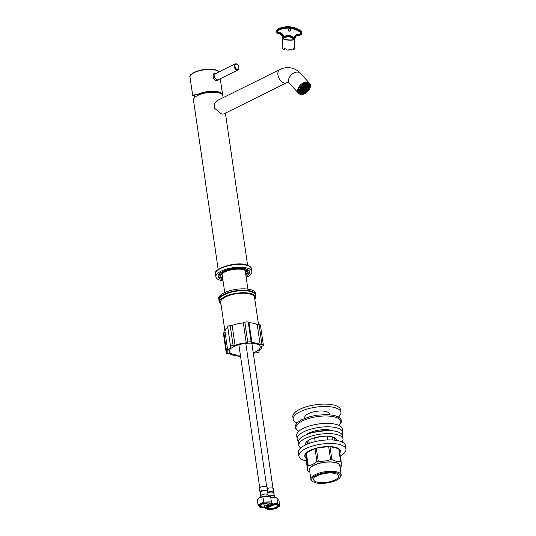 <?xml version="1.0" encoding="UTF-8"?>
<svg xmlns="http://www.w3.org/2000/svg" width="536" height="536" viewBox="0 0 536 536"><rect width="100%" height="100%" fill="white"/><g stroke="black" fill="none" stroke-linecap="round" stroke-linejoin="round"><path stroke-width="0.8" d="M223.144 97.646L222.869 95.77A14.854 5.34 -8.3 0 0 218.534 92.775A14.854 5.34 171.7 0 0 202.152 93.76A14.854 5.34 171.7 0 0 193.469 100.058L218.185 269.501M223.659 113.974L221.636 114.041L214.467 108.205L214.273 103.93L217.06 100.668L279.866 69.526A7.43 4.663 63.6 0 0 278.325 76.615A7.43 4.663 63.6 0 0 284.167 83.04A7.43 4.663 63.6 0 0 286.465 82.839L223.659 113.974M300.354 94.316A7.43 4.857 137.5 0 0 308.374 90.738A7.43 4.857 137.5 0 0 309.507 83.261A7.43 4.857 137.5 0 0 307.697 82.236A7.43 4.857 137.5 0 0 299.678 85.814A7.43 4.857 137.5 0 0 298.545 93.291A7.43 4.857 137.5 0 0 300.354 94.316M307.336 82.839A6.687 4.375 137.5 0 0 300.113 86.055A6.687 4.375 137.5 0 0 299.095 92.788A6.687 4.375 137.5 0 0 300.723 93.706A6.687 4.375 137.5 0 0 307.945 90.49A6.687 4.375 137.5 0 0 308.964 83.763A6.687 4.375 137.5 0 0 307.336 82.839M307.296 82.899A6.613 4.322 137.5 0 0 300.16 86.082A6.613 4.322 137.5 0 0 299.148 92.735A6.613 4.322 137.5 0 0 300.763 93.646A6.613 4.322 -42.5 0 0 307.899 90.47A6.613 4.322 -42.5 0 0 308.904 83.81A6.613 4.322 -42.5 0 0 307.296 82.899M246.185 277.467A18.197 6.539 171.7 0 0 251.893 271.578A18.197 6.539 171.7 0 0 246.587 267.906A18.197 6.539 -8.3 0 0 226.52 269.112A18.197 6.539 -8.3 0 0 215.881 276.831A18.197 6.539 -8.3 0 0 221.194 280.495A18.197 6.539 171.7 0 0 223.036 280.851M222.875 279.759A15.973 5.735 171.7 0 1 222.748 279.725A15.973 5.735 -8.3 0 1 218.085 276.509A15.973 5.735 -8.3 0 1 227.418 269.735A15.973 5.735 -8.3 0 1 245.032 268.677A15.973 5.735 171.7 0 1 249.689 271.899A15.973 5.735 171.7 0 1 246.031 276.382M221.221 277.976A15.973 5.735 -8.3 0 1 218.098 275.805M247.103 274.204A15.973 5.735 171.7 0 0 249.475 271.229M222.721 278.7A14.11 5.072 -8.3 0 1 219.921 276.241L219.72 274.868A14.11 5.072 -8.3 0 1 220.47 272.831M245.877 275.323A14.11 5.072 171.7 0 0 247.853 272.167L247.652 270.794A14.11 5.072 171.7 0 0 246.352 269.059M219.921 276.241A14.11 5.072 -8.3 0 1 228.175 270.258A14.11 5.072 -8.3 0 1 243.733 269.32A14.11 5.072 171.7 0 1 247.853 272.167M222.628 278.05A13.186 4.737 -8.3 0 1 220.839 276.107A13.186 4.737 -8.3 0 1 228.55 270.512A13.186 4.737 -8.3 0 1 243.089 269.642A13.186 4.737 171.7 0 1 246.935 272.301A13.186 4.737 171.7 0 1 245.783 274.673M222.634 95.086A14.854 5.34 171.7 0 0 222.614 94.792A14.854 5.34 171.7 0 0 218.279 91.797A14.854 5.34 -8.3 0 0 197.462 94.47L192.659 95.274L194.474 96.292M215.954 73.405L215.579 73.278C211.633 72.293 212.839 80.541 216.678 80.822L218.514 79.603M236.048 63.864A3.343 2.097 63.6 0 0 235.016 63.958L215.083 73.841L214.125 77.197L217.1 79.877L218.052 79.831L237.984 69.948C239.639 67.275 239.056 65.238 236.235 63.844L235.016 63.958A3.343 2.097 63.6 0 0 234.319 67.147A3.343 2.097 63.6 0 0 236.946 70.042A3.343 2.097 63.6 0 0 237.984 69.948M194.508 96.044L193.576 95.374L194.447 94.859L197.831 94.557A14.338 5.152 -8.3 0 1 212.095 91.442A14.338 5.152 -8.3 0 1 221.884 94.215M197.831 94.557L197.462 94.47M300.83 85.512L301.105 85.881A5.313 3.477 137.5 0 0 299.966 87.422L299.966 87.422M299.369 87.442L299.972 87.401M304.013 83.395A6.057 3.96 137.5 0 1 304.696 83.194L304.495 83.817A5.313 3.477 137.5 0 0 302.807 84.527L302.565 84.118M306.277 83.703L306.498 83.08A6.057 3.96 137.5 0 1 306.833 83.147A6.057 3.96 -42.5 0 1 308.079 83.757L307.497 84.239A5.313 3.477 137.5 0 0 306.465 83.75A5.313 3.477 137.5 0 0 306.257 83.71L305.895 83.294L306.257 83.71M308.408 86.236A5.313 3.477 137.5 0 0 308.287 85.438L308.883 84.983A6.057 3.96 -42.5 0 1 308.971 86.845L308.468 86.879M308.012 88.715L308.314 88.695A6.057 3.96 -42.5 0 1 306.867 90.651L306.867 90.651M303.128 92.534L302.981 92.942A6.057 3.96 -42.5 0 0 305.125 92.031L305.018 91.864M300.187 91.911L300.18 91.897A5.313 3.477 137.5 0 0 301.212 92.386A5.313 3.477 137.5 0 0 301.426 92.427L301.185 93.05A6.057 3.96 -42.5 0 1 300.85 92.989A6.057 3.96 137.5 0 1 299.604 92.373L300.187 91.911L299.798 91.482L300.18 91.897M298.793 91.147A6.057 3.96 137.5 0 1 298.706 89.284L299.322 89.231A5.313 3.477 137.5 0 0 299.39 90.698L298.626 90.966M302.827 84.514L302.498 84.159M302.478 84.172L302.807 84.527M299.798 91.482A5.313 3.477 -42.5 0 1 299.544 91.241A5.313 3.477 -42.5 0 1 299.229 90.805M298.941 88.815L299.322 89.231L298.941 88.815A5.313 3.477 -42.5 0 1 299.336 87.509M304.662 83.294A5.313 3.477 -42.5 0 1 305.875 83.294L306.002 82.986M299.289 90.899A5.313 3.477 137.5 0 0 300.106 91.308M307.396 84.641A5.313 3.477 137.5 0 0 307.202 84.038M307.503 84.212A5.313 3.477 -42.5 0 1 307.905 85.023L308.287 85.438M300.575 91.817A4.938 3.229 137.5 0 1 301.326 86.845A4.938 3.229 137.5 0 1 306.659 84.467A4.938 3.229 -42.5 0 1 307.865 85.15A4.938 3.229 -42.5 0 1 307.108 90.122A4.938 3.229 -42.5 0 1 301.775 92.5A4.938 3.229 137.5 0 1 300.575 91.817L299.336 90.457M306.478 84.768A4.569 2.988 -42.5 0 1 307.59 85.398A4.569 2.988 -42.5 0 1 306.894 89.994A4.569 2.988 -42.5 0 1 301.962 92.199A4.569 2.988 137.5 0 1 300.85 91.562A4.569 2.988 137.5 0 1 301.547 86.966A4.569 2.988 137.5 0 1 306.478 84.768M307.49 85.298A4.569 2.988 -42.5 0 1 306.632 89.874A4.569 2.988 -42.5 0 1 301.768 91.991A4.569 2.988 137.5 0 1 300.756 91.455M307.302 87.971L307.543 87.428L306.492 87.817L306.625 87.408L306.177 87.783L306.11 87.335L305.647 87.69L305.56 87.227L305.078 87.562L304.549 87.167M305.527 86.993L305.862 86.457L305.527 86.993M305.815 86.209L306.13 85.639L305.815 86.209M306.076 85.385L306.358 84.788L306.076 85.385M301.909 91.884L302.451 91.576L301.909 91.884M302.485 91.408L303.001 91.066L302.485 91.408M303.021 90.892L303.517 90.524L303.021 90.892M303.972 90.068L303.53 90.343L303.611 89.981M303.389 89.921L303.061 90.222L303.001 89.814M302.773 89.74L302.17 89.948L302.364 89.606M302.116 89.519L301.788 89.814L301.688 89.365M301.433 89.264L300.797 89.432L301.306 89.07M301.406 88.896L301.681 88.42A5.943 1.829 -148.7 0 1 301.768 88.38L301.714 88.534A5.943 1.829 31.3 0 0 301.567 88.608A9.97 3.069 31.3 0 0 306.27 89.713A5.943 1.829 31.3 0 0 305.889 89.525L306.13 89.405A5.943 1.829 -148.7 0 1 306.371 89.525L306.224 88.996M302.512 87.08L301.681 88.42M302.632 86.892L302.431 86.497L303.007 86.41L302.793 86.731A5.943 1.829 31.3 0 0 302.673 86.792A9.97 3.069 31.3 0 0 307.376 87.904A5.943 1.829 31.3 0 0 307.141 87.79M304.857 87.509L304.971 87.08L304.475 87.395L303.41 86.564L302.9 86.845M301.654 89.968L300.998 90.262L301.654 89.968M302.311 90.189L301.668 90.504L302.311 90.189M302.673 90.303L302.874 90.611L302.304 90.705L302.673 90.303M305.279 86.309L304.803 86.799L305.279 86.309M304.656 86.122L304.167 86.598L304.656 86.122M303.999 85.901L303.497 86.356L303.999 85.901M303.007 85.512L303.095 86.202L302.746 85.733M300.964 89.706L300.287 89.981L300.964 89.706M301.138 90.51L300.455 90.772L301.138 90.51M301.795 90.738L301.125 91.02L301.795 90.738M302.418 90.919L301.761 91.221L302.418 90.919M305.547 85.492L305.098 86.015L305.547 85.492M304.924 85.311L304.461 85.814L304.924 85.311M304.267 85.083L303.791 85.572L304.267 85.083M301.627 86.705L301.674 87.355L301.333 86.892M301.567 87.542L300.957 87.884L301.567 87.542M300.522 88.219L301.158 88.199L300.522 88.52M301.869 91.428L301.185 91.696L301.869 91.428M305.775 84.641L305.607 85.264L305.52 84.567M301.614 90.222L301.306 89.887M305.292 86.624L304.977 86.276M304.683 86.45L304.341 86.075M304.033 86.236L303.671 85.834M303.785 86.464L303.476 86.129M303.349 85.981L303.028 85.626M303.095 86.202L302.76 85.84M300.93 89.968L300.602 89.606M305.574 85.827L305.245 85.472M304.964 85.653L304.609 85.264M304.314 85.432L304.006 85.097M304.08 85.68L303.758 85.331M301.962 87.167L301.661 86.832M301.58 87.85L301.199 87.435M301.158 88.5L300.797 88.098M304.977 87.388L304.669 87.053M303.584 87.107L303.229 86.718M304.24 87.321L303.905 86.959M307.376 87.904L307.007 88.507A9.97 3.069 31.3 0 1 302.304 87.395L302.673 86.792M307.208 88.165L306.538 89.351M306.371 89.525L306.11 89.981M305.024 90.236L304.502 90.524L304.709 90.195M304.515 90.169L304.2 90.477L304.173 90.108M304.066 90.631L303.47 90.993L304.066 90.631M304.582 90.705L303.999 91.08L304.582 90.705M305.058 90.731L304.488 91.127L305.058 90.731M307.403 86.665L306.994 87.221L307.403 86.665M306.927 86.631L306.498 87.174L306.927 86.631M306.411 86.564L305.969 87.087L306.411 86.564M303.55 91.174L302.927 91.509L303.55 91.174M304.066 91.247L303.456 91.589L304.066 91.247M304.542 91.274L303.952 91.636L304.542 91.274M305.5 90.725L304.95 91.133L305.5 90.725M307.845 86.658L307.45 87.234L307.845 86.658M307.671 85.847L307.282 86.437L307.671 85.847M306.78 86.082L307.195 85.82L307.001 86.417L306.78 86.082M306.679 85.747L306.264 86.303L306.679 85.747M303.001 91.683L302.351 91.984L303.001 91.683M306.833 89.479L306.351 89.954L306.833 89.479M307.242 88.815L306.78 89.324L307.242 88.815M307.617 88.118L307.182 88.654L307.617 88.118M306.907 84.896L306.518 85.479L306.907 84.896M306.156 85.968L305.848 85.633M306.398 85.13L306.083 84.782M301.567 88.608L301.199 89.211A9.97 3.069 31.3 0 0 305.902 90.323L306.27 89.713M303.041 88.514A5.943 1.829 31.3 0 0 302.666 88.46L302.853 88.286A5.943 1.829 -148.7 0 1 303.068 88.319L303.041 88.514A5.943 1.829 -148.7 0 1 303.188 88.541L303.383 88.38A5.943 1.829 -148.7 0 1 303.624 88.433L303.611 88.641A5.943 1.829 31.3 0 0 303.188 88.541M302.532 88.447A5.943 1.829 31.3 0 0 302.197 88.447L302.378 88.259A5.943 1.829 -148.7 0 1 302.572 88.266L302.532 88.447A5.943 1.829 -148.7 0 1 302.666 88.46M305.674 89.418A5.943 1.829 31.3 0 0 305.111 89.17L305.339 89.036A5.943 1.829 -148.7 0 1 305.661 89.184L305.674 89.418A5.943 1.829 -148.7 0 1 305.889 89.525M304.924 89.09A5.943 1.829 31.3 0 0 304.408 88.896L304.629 88.748A5.943 1.829 -148.7 0 1 304.917 88.862L304.924 89.09A5.943 1.829 -148.7 0 1 305.111 89.17M304.234 88.829A5.943 1.829 31.3 0 0 303.771 88.688L303.979 88.534A5.943 1.829 -148.7 0 1 304.24 88.614L304.234 88.829A5.943 1.829 -148.7 0 1 304.408 88.896M302.09 88.453A5.943 1.829 31.3 0 0 301.802 88.507L301.969 88.313A5.943 1.829 -148.7 0 1 302.13 88.279L302.09 88.453A5.943 1.829 -148.7 0 1 302.197 88.447M306.625 88.313L306.639 88.561A5.943 1.829 -148.7 0 1 306.88 88.681M306.485 89.351A5.943 1.829 -148.7 0 0 306.237 89.224L306.532 88.742A5.943 1.829 -148.7 0 1 306.78 88.869M301.788 88.239A5.943 1.829 -148.7 0 1 301.882 88.192L301.942 87.757M304.033 87.77L303.738 88.252A5.943 1.829 -148.7 0 0 303.497 88.199L303.791 87.716M303.47 87.656L303.182 88.139A5.943 1.829 -148.7 0 0 302.961 88.105L303.255 87.623M304.649 87.951L304.354 88.433A5.943 1.829 -148.7 0 0 304.086 88.353L304.381 87.871M302.974 87.603L302.679 88.085A5.943 1.829 -148.7 0 0 302.485 88.078L302.78 87.596A5.943 1.829 -148.7 0 1 302.807 87.596M305.326 88.199L305.031 88.681A5.943 1.829 -148.7 0 0 304.736 88.567L305.031 88.085M302.478 87.85L302.244 88.098A5.943 1.829 -148.7 0 0 302.083 88.132L302.378 87.643A5.943 1.829 -148.7 0 1 302.538 87.616L302.331 87.69M305.942 88.46A5.943 1.829 -148.7 0 1 306.063 88.514L305.708 88.427M306.083 88.835L305.775 89.003A5.943 1.829 -148.7 0 0 305.453 88.855L305.748 88.373M305.775 89.003L305.446 88.641M306.78 89.103L306.471 88.768M304.368 87.214L304.033 86.845M303.718 86.993L303.363 86.604M303.034 86.738L302.659 86.329M308.079 83.757L307.697 83.341A6.057 3.96 -42.5 0 1 307.925 83.569A6.057 3.96 -42.5 0 1 308.502 84.567L307.919 85.036M308.883 84.983L308.22 83.69M302.981 92.942L302.652 92.581M302.364 92.574A6.057 3.96 -42.5 0 1 301.319 92.674M299.604 92.373L299.222 91.964A6.057 3.96 -42.5 0 1 298.994 91.736A6.057 3.96 -42.5 0 1 298.773 91.462M299.222 91.964L299.812 91.495M218.688 298.632A18.572 6.673 -8.3 0 1 229.542 290.76A18.572 6.673 -8.3 0 1 250.017 289.527A18.572 6.673 171.7 0 1 255.438 293.272L255.639 294.639A18.572 6.673 171.7 0 0 250.218 290.901A18.572 6.673 -8.3 0 0 229.743 292.127A18.572 6.673 -8.3 0 0 218.882 299.999L218.688 298.632M219.445 301.265A18.572 6.673 -8.3 0 1 218.882 299.999M255.458 296.006A18.572 6.673 171.7 0 0 255.639 294.639M219.298 300.274A18.197 6.539 -8.3 0 1 229.937 292.555A18.197 6.539 -8.3 0 1 250.004 291.35A18.197 6.539 171.7 0 1 255.317 295.021L255.618 297.078A18.197 6.539 171.7 0 0 250.305 293.406A18.197 6.539 -8.3 0 0 230.239 294.612A18.197 6.539 -8.3 0 0 219.599 302.331L219.298 300.274M221.026 304.401A18.197 6.539 -8.3 0 1 219.599 302.331M254.841 299.47A18.197 6.539 171.7 0 0 255.618 297.078M253.32 353.452A17.105 6.144 171.7 0 0 254.6 352.99L256.543 352.842A2.231 0.804 171.7 0 0 259.049 351.683A2.231 0.804 171.7 0 0 259.029 351.609L258.747 350.933A17.105 6.144 171.7 0 0 261.749 346.692A17.105 6.144 171.7 0 0 261.702 346.457L262.901 345.74A2.231 0.804 171.7 0 0 263.364 345.144A2.231 0.804 171.7 0 0 261.977 344.608L260.154 344.574A17.105 6.144 171.7 0 0 251.92 342.631L251.183 342.062A2.231 0.804 171.7 0 0 247.766 342.162L246.225 342.805A17.105 6.144 171.7 0 0 235.043 345.338L233.1 345.486A2.231 0.804 171.7 0 0 230.601 346.645A2.231 0.804 171.7 0 0 230.614 346.718L230.902 347.395A17.105 6.144 171.7 0 0 227.9 351.629A17.105 6.144 171.7 0 0 227.947 351.864L226.748 352.588A2.231 0.804 171.7 0 0 226.286 353.184A2.231 0.804 171.7 0 0 227.673 353.713L229.495 353.753A17.105 6.144 171.7 0 0 237.723 355.696L238.466 356.266A2.231 0.804 171.7 0 0 240.577 356.5M240.383 355.14A15.598 5.608 171.7 0 1 233.937 354.557A15.598 5.608 -8.3 0 1 229.388 351.415A15.598 5.608 -8.3 0 1 238.507 344.802A15.598 5.608 -8.3 0 1 255.706 343.77A15.598 5.608 171.7 0 1 260.262 346.913A15.598 5.608 171.7 0 1 253.233 352.842M224.973 331.456L220.711 302.244A17.085 6.137 -8.3 0 1 230.701 294.994A17.085 6.137 -8.3 0 1 249.542 293.869A17.085 6.137 171.7 0 1 254.526 297.306L258.52 324.709M227.9 351.629L224.999 331.737A17.105 6.144 -8.3 0 1 227.82 327.617M225.033 331.985L223.84 332.695A2.231 0.804 171.7 0 0 223.385 333.291L226.286 353.184M263.364 345.144L260.463 325.252A2.231 0.804 171.7 0 0 259.076 324.716L257.247 324.682A17.105 6.144 -8.3 0 0 249.019 322.739L248.275 322.17A2.231 0.804 171.7 0 0 244.865 322.27L243.324 322.913A17.105 6.144 -8.3 0 0 232.142 325.446L230.199 325.593A2.231 0.804 171.7 0 0 227.693 326.752A2.231 0.804 171.7 0 0 227.713 326.826L230.594 346.571M246.225 342.805L243.324 322.913M235.043 345.338L232.142 325.446M260.154 344.574L257.247 324.682M251.92 342.631L249.019 322.739M267.343 488.531A3.899 1.4 -8.3 0 1 272.308 488.048A3.899 1.4 171.7 0 1 273.447 488.832L273.983 492.497A3.899 1.4 171.7 0 0 272.844 491.706A3.899 1.4 171.7 0 0 267.705 492.262M274.352 496.349L273.863 492.973A3.712 1.333 171.7 0 0 272.777 492.229A3.712 1.333 171.7 0 0 267.779 492.798M268.65 496.081A3.712 1.333 -8.3 0 1 273.28 495.659A3.712 1.333 171.7 0 1 274.332 496.296L274.707 497.535M271.819 497.529A6.687 2.405 -8.3 0 1 275.805 497.716A6.687 2.405 -8.3 0 1 275.839 497.723A6.687 2.405 -8.3 0 1 275.873 497.73M261.166 507.713A6.687 2.405 -8.3 0 1 261.179 504.289A6.687 2.405 -8.3 0 1 270.533 503.096A6.687 2.405 -8.3 0 1 271.028 506.272A6.687 2.405 -8.3 0 1 261.206 507.719A6.687 2.405 -8.3 0 1 261.166 507.713L260.121 507.458L258.037 504.905L257.247 499.519L259.471 497.817L262.875 496.725L270.6 496.49L271.859 497.596L276.871 497.971L278.968 500.53L279.759 505.917L277.407 507.693M258.037 504.905L263.658 502.118L271.384 501.884L272.804 504.041L277.655 503.364L276.871 497.971L275.839 497.723M265.065 507.726L264.308 506.386L269.93 503.599L271.618 503.927M269.93 503.599L269.876 503.21M277.655 503.364L279.759 505.917M264.308 506.386L263.906 503.632M267.437 509.193A6.687 2.405 -8.3 0 1 267.451 505.77A6.687 2.405 -8.3 0 1 276.804 504.577A6.687 2.405 -8.3 0 1 277.3 507.753A6.687 2.405 -8.3 0 1 267.477 509.2A6.687 2.405 -8.3 0 1 267.437 509.193L265.186 507.907M267.839 509.019A6.164 2.218 171.7 0 0 275.678 508.262A6.164 2.218 171.7 0 0 277.648 505.22A6.164 2.218 171.7 0 0 276.442 504.758A6.164 2.218 171.7 0 0 266.385 506.868A6.164 2.218 171.7 0 0 267.839 509.019M266.861 507.679A5.574 2.003 171.7 0 0 268.174 508.269A5.574 2.003 171.7 0 0 274.318 507.9A5.574 2.003 171.7 0 0 277.574 505.535A5.574 2.003 171.7 0 0 277.293 505.033M266.667 506.587A5.574 2.003 171.7 0 0 266.593 506.755A5.574 2.003 171.7 0 0 271.028 504.832M273.139 504.751A3.457 1.24 171.7 0 0 273.782 504.523M272.449 505.327A5.494 1.977 171.7 0 0 275.102 504.557M259.458 488.477A3.899 1.4 -8.3 0 1 261.736 486.822A3.899 1.4 -8.3 0 1 266.037 486.567A3.899 1.4 171.7 0 1 267.176 487.351L267.705 491.016A3.899 1.4 171.7 0 0 266.573 490.226A3.899 1.4 171.7 0 0 262.272 490.487A3.899 1.4 171.7 0 0 259.994 492.142L259.458 488.477M268.08 494.869L267.591 491.492A3.712 1.333 171.7 0 0 266.506 490.748A3.712 1.333 171.7 0 0 262.412 490.989A3.712 1.333 171.7 0 0 260.241 492.564L260.731 495.941M260.744 495.994A3.712 1.333 -8.3 0 1 260.737 495.88A3.712 1.333 -8.3 0 1 263.062 494.38A3.712 1.333 -8.3 0 1 267.008 494.179A3.712 1.333 171.7 0 1 268.06 494.815L268.435 496.055M259.598 497.743A6.687 2.405 -8.3 0 1 259.705 497.683A6.687 2.405 -8.3 0 1 269.528 496.236A6.687 2.405 -8.3 0 1 269.568 496.242A6.687 2.405 -8.3 0 1 269.601 496.249M271.384 501.884L270.6 496.49L269.568 496.242M263.658 502.118L262.875 496.725M273.373 504.543L271.136 506.212M261.568 507.538A6.164 2.218 171.7 0 0 269.407 506.781A6.164 2.218 171.7 0 0 271.377 503.74A6.164 2.218 171.7 0 0 270.171 503.277A6.164 2.218 171.7 0 0 260.114 505.381A6.164 2.218 171.7 0 0 261.568 507.538M260.396 505.106A5.574 2.003 171.7 0 0 260.275 505.662A5.574 2.003 171.7 0 0 261.903 506.788A5.574 2.003 171.7 0 0 264.623 506.982M263.618 503.612A3.457 1.24 171.7 0 0 267.511 503.043M264.489 503.405A2.821 1.012 171.7 0 0 266.613 503.096M262.365 504.021A5.494 1.977 171.7 0 0 263.967 504.081M336.286 472.792A14.559 5.233 -8.3 0 1 339.717 477.884A14.559 5.233 -8.3 0 1 315.972 482.862A14.559 5.233 -8.3 0 1 313.125 481.764A14.559 5.233 -8.3 0 1 317.761 474.588A14.559 5.233 -8.3 0 1 336.286 472.792M313.125 481.764L312.361 481.274A15.303 5.501 -8.3 0 1 310.887 479.352A15.303 5.501 -8.3 0 1 319.831 472.866A15.303 5.501 -8.3 0 1 336.702 471.848A15.303 5.501 -8.3 0 1 341.171 474.936A15.303 5.501 -8.3 0 1 340.306 477.201L339.717 477.884M310.887 479.352L309.533 470.092A15.303 5.501 171.7 0 1 318.478 463.6A15.303 5.501 171.7 0 1 335.355 462.588A15.303 5.501 -8.3 0 1 339.817 465.67L341.171 474.936M334.94 473.462A12.63 4.536 171.7 0 0 321.017 474.3A12.63 4.536 171.7 0 0 313.634 479.653A12.63 4.536 171.7 0 0 317.319 482.192A12.63 4.536 -8.3 0 0 331.241 481.362A12.63 4.536 -8.3 0 0 338.625 476.008A12.63 4.536 -8.3 0 0 334.94 473.462M308.589 440.311L309.305 443.339M327.054 436.19L327.596 439.935M314.639 437.785L315.195 441.61M307.101 441.376L307.49 444.036M334.605 437.791L334.953 440.19M332.682 436.994L332.816 439.996M314.699 438.22A12.998 4.67 -8.3 0 1 313.433 438.16M345.968 449.155A23.772 8.543 -8.3 0 0 339.027 444.364A23.772 8.543 171.7 0 0 312.823 445.939A23.772 8.543 171.7 0 0 298.927 456.015L298.405 452.451A23.772 8.543 171.7 0 1 312.3 442.374A23.772 8.543 171.7 0 1 338.511 440.8A23.772 8.543 -8.3 0 1 345.445 445.584L345.968 449.155A23.772 8.543 -8.3 0 1 340.3 455.948M306.297 460.906A23.772 8.543 -8.3 0 1 305.862 460.806A23.772 8.543 171.7 0 1 298.927 456.015M305.801 453.369A18.016 6.472 171.7 0 0 305.855 457.885L305.801 453.369A18.016 6.472 171.7 0 1 306.331 452.826L315.034 448.511A18.016 6.472 171.7 0 0 306.331 452.826L308.234 465.858A18.016 6.472 171.7 0 0 307.704 466.4L305.801 453.369M339.456 453.463A18.016 6.472 171.7 0 0 339.295 449.074A18.016 6.472 -8.3 0 0 338.752 448.666L340.655 461.704L336.36 461.315L331.878 459.627L329.975 446.595L338.752 448.666A18.016 6.472 171.7 0 0 335.141 447.245A18.016 6.472 171.7 0 0 329.975 446.595A18.016 6.472 171.7 0 0 328.682 446.568A18.016 6.472 171.7 0 0 316.327 448.15A18.016 6.472 171.7 0 0 315.034 448.511L316.937 461.543C314.163 463.854 311.262 465.288 308.234 465.858M318.223 461.181L316.327 448.15L328.682 446.568L330.585 459.6C326.591 460.993 322.471 461.523 318.223 461.181A18.016 6.472 171.7 0 0 316.937 461.543M340.655 461.704A18.016 6.472 -8.3 0 1 341.198 462.106L341.244 466.622A18.016 6.472 -8.3 0 1 340.722 467.158L340.105 467.647M341.198 462.106L339.295 449.074M309.714 471.298A15.671 5.628 171.7 0 1 316.823 463.975A15.671 5.628 171.7 0 1 335.61 462.461A15.671 5.628 -8.3 0 1 339.992 466.876M307.704 466.4L307.758 470.916A18.016 6.472 171.7 0 0 308.3 471.318L309.815 472.022M331.878 459.627A18.016 6.472 171.7 0 0 330.585 459.6M307.758 470.916L305.855 457.885M329.493 414.697L329.385 413.953A12.442 4.469 -8.3 0 0 325.754 411.447A12.442 4.469 171.7 0 0 312.032 412.271A12.442 4.469 171.7 0 0 304.763 417.544L304.87 418.288M293.185 419.232L292.83 416.834A24.14 8.677 171.7 0 1 306.947 406.596A24.14 8.677 171.7 0 1 333.566 405.002A24.14 8.677 -8.3 0 1 340.608 409.866L340.963 412.264A24.14 8.677 -8.3 0 0 333.915 407.4A24.14 8.677 171.7 0 0 307.296 409.002A24.14 8.677 171.7 0 0 293.185 419.232A24.14 8.677 171.7 0 0 296.924 423.025M340.963 412.264A24.14 8.677 -8.3 0 1 338.457 416.961M298.874 445.376A22.284 8.007 171.7 0 1 311.898 435.929A22.284 8.007 171.7 0 1 336.474 434.448A22.284 8.007 -8.3 0 1 342.973 438.944L342.524 435.855A22.284 8.007 -8.3 0 0 336.018 431.366A22.284 8.007 171.7 0 0 326.143 430.542A22.284 8.007 171.7 0 0 312.609 432.519A22.284 8.007 171.7 0 0 298.425 442.287L298.874 445.376A22.284 8.007 171.7 0 0 300.703 447.969M324.89 436.19L315.416 437.57A15.598 5.608 171.7 0 1 324.89 436.19A15.598 5.608 171.7 0 1 331.811 436.766A15.598 5.608 -8.3 0 1 336.36 439.909A15.598 5.608 -8.3 0 1 336.374 440.378M315.416 437.57A15.598 5.608 171.7 0 0 305.487 444.411A15.598 5.608 171.7 0 0 305.614 444.867M342.973 438.944A22.284 8.007 -8.3 0 1 341.961 441.945M332.608 430.783A15.598 5.608 -8.3 0 0 330.859 430.247A15.598 5.608 171.7 0 0 306.478 434.596M297.185 438.964L296.689 435.534A23.028 8.274 171.7 0 1 310.15 425.772A23.028 8.274 171.7 0 1 335.536 424.251A23.028 8.274 -8.3 0 1 342.256 428.887L342.759 432.318A23.028 8.274 -8.3 0 0 336.039 427.674A23.028 8.274 171.7 0 0 310.652 429.202A23.028 8.274 171.7 0 0 297.185 438.964A23.028 8.274 171.7 0 0 298.478 441.162M342.759 432.318A23.028 8.274 -8.3 0 1 342.156 434.79M282.921 38.364C289.393 36.126 288.08 35.778 294.478 39.309L294.74 39.001L294.478 39.309A6.003 1.427 3.8 0 1 288.335 39.885A6.003 1.427 3.8 0 1 282.921 38.364L282.753 38.023L282.921 38.364M294.74 39.001L294.767 38.579A6.131 1.454 3.8 0 0 294.981 38.237L294.264 49.037A6.131 1.454 -176.2 0 1 294.023 49.406L294.083 48.542A6.131 1.454 3.8 0 1 293.018 48.964L292.964 49.828A6.131 1.454 -176.2 0 1 291.102 50.089L291.155 49.225A6.131 1.454 3.8 0 1 288.944 49.258L288.884 50.123A6.131 1.454 -176.2 0 1 286.445 49.922L286.505 49.064A6.131 1.454 3.8 0 1 284.435 48.676L284.375 49.54A6.131 1.454 -176.2 0 1 282.794 48.997L282.847 48.133A6.131 1.454 3.8 0 1 282.137 47.563L282.077 48.428A6.131 1.454 -176.2 0 1 282.036 48.227L282.747 37.426A6.131 1.454 3.8 0 0 282.78 37.6L282.753 38.023M279.209 33.48L282.552 36.1L282.954 38.083C289.252 35.892 288.268 35.597 294.505 39.028L294.532 38.605C294.17 36.957 295.597 35.785 298.813 35.081L298.82 35.242A3.752 3.638 19.1 0 1 299.242 35.296L299.242 35.296A2.224 2.151 -160.9 0 0 299.443 35.329L299.443 35.162C301.641 34.652 302.063 33.487 300.703 31.658A22.036 21.36 -160.9 0 0 277.795 29.788C276.214 31.356 276.476 32.575 278.579 33.46A1.997 1.936 -160.9 0 0 278.76 33.46A3.98 3.853 19.1 0 1 279.216 33.48C282.291 34.679 283.551 36.073 282.981 37.661M293.152 37.507C291.577 35.778 286.418 35.255 284.495 36.803A0.965 0.938 19.1 0 1 283.229 36.167A4.496 4.362 -160.9 0 0 278.7 32.957A1.708 1.655 19.1 0 1 277.95 30.251A21.541 20.884 19.1 0 1 300.488 32.093A1.708 1.655 19.1 0 1 299.39 34.646A4.496 4.362 -160.9 0 0 294.492 37.085A0.965 0.938 19.1 0 1 293.152 37.507L293.279 37.265C290.438 35.329 287.497 35.088 284.435 36.548L284.475 36.428A0.744 0.717 19.1 0 1 283.497 35.939A4.717 4.576 -160.9 0 0 278.794 32.569A1.487 1.441 19.1 0 1 277.856 30.787M293.299 48.89L293.266 49.339L294.023 49.406M284.998 48.809L284.958 49.459L284.375 49.54M288.991 49.258L288.884 50.123M290.653 49.258L290.606 49.922L291.102 50.089M282.827 48.488L282.077 48.428M294.532 38.605L295.899 36.227L298.82 35.242L295.899 36.227L294.981 38.237M277.099 29.701L277.882 29.038A22.257 21.574 19.1 0 1 301.024 30.927L301.962 32.663L301.366 34.472L299.443 35.162A1.997 1.936 -160.9 0 1 299.262 35.135L298.813 35.249M299.242 35.302L301.366 34.472L300.85 31.436A22.257 21.574 -160.9 0 0 277.708 29.547L276.529 31.477L278.579 33.621A2.224 2.151 -160.9 0 0 278.78 33.627L278.787 33.627A3.752 3.638 19.1 0 1 279.209 33.641L282.552 36.1L282.747 37.426M288.274 29.527A1.186 1.152 -160.9 0 0 290.505 30.297M290.525 30.137A1.186 1.152 -160.9 0 0 288.221 29.648A1.186 1.152 -160.9 0 0 289.112 31.168A1.186 1.152 -160.9 0 0 290.525 30.137M300.522 33.379A1.487 1.441 19.1 0 1 299.45 34.257A4.717 4.576 -160.9 0 0 294.344 36.823A0.744 0.717 19.1 0 1 293.319 37.145C290.485 35.209 287.537 34.967 284.475 36.428M278.104 30.385A1.487 1.441 -160.9 0 0 277.836 30.847L278.11 30.378C285.788 26.914 293.199 27.517 300.341 32.2A21.319 20.663 -160.9 0 0 278.11 30.378L277.95 30.251M299.39 34.646L299.41 34.378A1.487 1.441 -160.9 0 0 300.508 33.44L300.488 32.093M284.495 36.803L284.435 36.548A0.744 0.717 19.1 0 1 283.457 36.059A4.717 4.576 -160.9 0 0 278.747 32.689L278.7 32.957M277.836 30.847A1.487 1.441 -160.9 0 0 278.747 32.689L278.794 32.569M294.492 37.085L294.304 36.944A4.717 4.576 -160.9 0 1 299.41 34.378L299.45 34.257M279.866 69.526C283.671 67.643 287.598 67.141 291.644 68.032C295.035 68.869 297.929 70.598 300.328 73.218A7.43 4.857 137.5 0 0 298.519 72.193A7.43 4.857 137.5 0 0 290.499 75.77A7.43 4.857 137.5 0 0 289.366 83.248L298.545 93.291M300.776 93.11A6.204 4.06 -42.5 0 1 299.262 92.252C296.187 89.666 302.706 81.653 307.001 83.087L308.414 83.877A6.204 4.06 -42.5 0 1 307.47 90.122A6.204 4.06 -42.5 0 1 300.776 93.11M300.783 93.619A6.573 4.301 -42.5 0 1 299.403 87.18A6.573 4.301 -42.5 0 1 307.275 82.933A6.573 4.301 -42.5 0 1 308.656 89.365A6.573 4.301 -42.5 0 1 300.783 93.619M307.108 83.08A6.204 4.06 -42.5 0 1 308.414 83.877M215.479 274.084A18.197 6.539 -8.3 0 1 226.118 266.372A18.197 6.539 -8.3 0 1 246.185 265.166A18.197 6.539 171.7 0 1 251.498 268.831C251.277 267.022 249.387 265.642 245.836 264.697C234.232 261.246 212.269 269.501 215.479 274.084L215.881 276.831M192.659 95.274L190.032 77.271A14.854 5.34 -8.3 0 1 198.715 70.973A14.854 5.34 -8.3 0 1 215.097 69.988A14.854 5.34 -8.3 0 1 218.949 71.924M216.678 80.822A0.744 0.516 103.3 0 1 217.1 79.877M221.448 93.639A13.983 5.025 -8.3 0 1 221.388 93.867L221.234 93.438M191.091 74.826A14.338 5.152 -8.3 0 1 214.668 69.687M237.24 69.379A2.821 1.769 63.6 0 0 238.848 67.241A2.821 1.769 63.6 0 0 236.483 64.166A2.821 1.769 63.6 0 0 234.875 66.303A2.821 1.769 63.6 0 0 237.24 69.379M233.1 345.486L230.199 325.593M247.766 342.162L244.865 322.27M251.183 342.062L248.275 322.17M261.977 344.608L259.076 324.716M226.748 352.588L223.84 332.695M298.894 431.219A22.653 8.141 171.7 0 1 304.703 419.882A22.653 8.141 171.7 0 1 334.176 416.827A22.653 8.141 -8.3 0 1 338.913 425.376M294.586 39.523A6.131 1.454 -176.2 0 1 288.314 40.106A6.131 1.454 -176.2 0 1 282.78 38.559M298.813 35.081A3.98 3.853 19.1 0 1 299.262 35.135M278.76 33.46L279.216 33.647M300.703 31.658L300.85 31.436A11.685 2.774 -176.2 0 0 300.984 31.189A11.685 2.774 3.8 0 0 301.024 30.927L301.962 32.663M277.795 29.788L277.708 29.547A11.685 2.774 -176.2 0 1 277.749 29.286A11.685 2.774 3.8 0 1 277.882 29.038L277.882 29.038C285.882 25.44 293.594 26.07 301.024 30.927M300.508 33.44A1.487 1.441 -160.9 0 0 300.348 32.2M294.344 36.823L294.304 36.944A0.744 0.717 19.1 0 1 293.279 37.265L293.319 37.145M225.401 113.109L247.592 265.213M194.347 97.813L194.736 94.798M286.465 82.839L288.227 82.49L289.366 83.248M300.328 73.218L309.507 83.261M298.713 92.259L299.148 92.735M308.468 83.335L308.904 83.81M251.893 271.578L251.498 268.831M220.276 78.725L222.614 94.792M190.032 77.271C187.593 73.392 205.536 66.9 214.856 69.66L217.067 70.404L218.996 71.898M307.865 85.15L306.625 83.79M221.998 273.728L224.738 292.509M245.146 270.352L247.887 289.132M227.693 326.752L230.601 346.645M272.992 488.296L251.833 343.234M273.983 492.497L273.708 493.455M266.72 486.815L245.796 343.395M259.739 487.834L238.855 344.702M259.994 492.142L260.523 492.986M267.705 491.016L267.437 491.974M260.737 497.173L260.737 495.88M305.681 443.151L305.909 444.726M335.817 438.756L336.045 440.331M298.753 431.339L295.859 429.122L295.115 427.346L295.303 425.51L297.266 422.683L301.54 419.782L310.116 416.586L317.078 415.179L327.148 414.562L334.25 415.42L337.941 416.693L340.702 418.857L341.432 420.626L341.231 422.469L339.08 425.457M326.143 430.542L312.609 432.519M277.889 29.038L277.119 29.674L276.529 31.477C276.723 32.75 277.407 33.467 278.579 33.627L278.787 33.634"/></g></svg>
